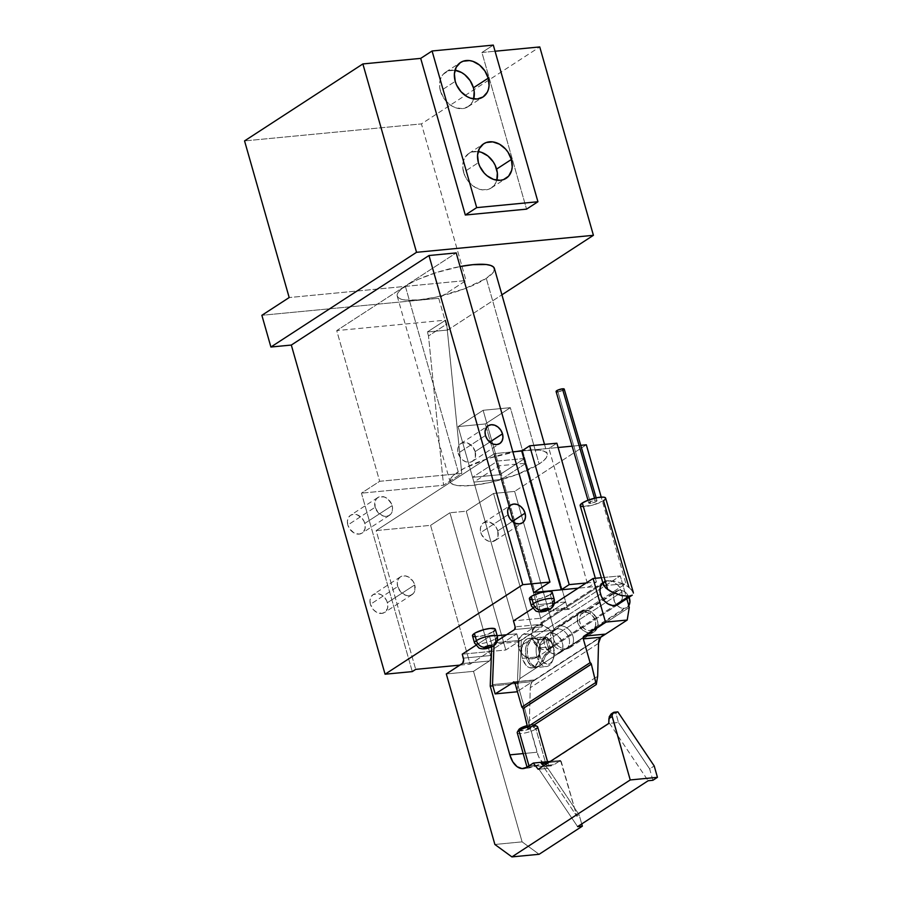 <?xml version="1.0" encoding="UTF-8"?>
<svg xmlns="http://www.w3.org/2000/svg" width="902" height="902" viewBox="0 0 902 902"><rect width="100%" height="100%" fill="white"/><g stroke="black" fill="none" stroke-linecap="round" stroke-linejoin="round"><path stroke-width="0.68" stroke-dasharray="4.51 3.38" d="M550.479 608.715A7.644 5.874 57 0 0 552.362 601.769A11.884 2.83 164.1 0 0 554.042 599.086M493.597 645.719A7.644 5.874 57 0 0 495.48 638.774A11.884 2.83 164.1 0 0 497.16 636.079M527.478 766.824L527.253 767.782L528.437 768.087L543.861 763.757L547.582 763.915L548.236 765.223L554.053 764.671L560.525 760.454L554.053 764.671A21.231 12.594 -95.5 0 1 550.434 765.967A21.231 12.594 -95.5 0 1 537.028 752.245L523.171 753.576L537.028 752.245L517.432 683.479L519.033 641.739L516.767 633.802L506.518 634.794L516.767 633.802L489.47 651.56L462.252 654.176L489.47 651.56L470.122 664.143L430.581 525.347L449.929 512.764L490.598 655.528A4.251 2.514 -95.5 0 1 489.448 660.974L462.241 663.59L489.448 660.974L473.516 671.336L522.1 841.859L539.125 854.284L522.1 841.859L473.516 671.336L489.876 660.614L490.857 657.163L489.47 651.56L516.767 633.802L519.033 641.739L517.432 683.479L538.347 755.966L540.05 759.27L544.346 764.095L549.262 765.99L554.053 764.671L548.236 765.223L545.101 766.486L530.861 765.494L528.166 766.272L527.253 767.782L529.553 767.873L528.989 765.888L529.553 767.873L532.654 766.723A10.61 2.526 -15.9 0 1 548.371 764.546A10.61 2.526 -15.9 0 1 548.236 765.223L546.556 766.238L535.935 728.963L533.668 727.147A8.49 2.018 164.1 0 0 534.649 725.073M527.535 727.136A10.61 2.526 -15.9 0 1 532.214 726.189A10.61 2.526 164.1 0 0 527.535 727.136M534.187 724.904A8.49 2.018 164.1 0 0 527.163 725.625M529.373 598.804A11.884 2.83 164.1 0 0 537.851 599.176A11.884 2.83 164.1 0 0 550.333 594.632L552.362 601.769L550.333 594.632A11.884 2.83 164.1 0 0 552.238 592.298M472.49 635.809A11.884 2.83 164.1 0 0 480.958 636.181A11.884 2.83 164.1 0 0 493.439 631.637L495.48 638.774L493.439 631.637A11.884 2.83 164.1 0 0 495.345 629.292M517.229 732.695A10.61 2.526 164.1 0 0 524.795 733.022A10.61 2.526 164.1 0 0 535.935 728.963A10.61 2.526 164.1 0 0 537.648 726.877M494.409 268.492L493.574 271.953L486.291 278.391L539.159 463.989L543.658 460.629L546.432 457.539L547.379 454.856L546.443 452.669L543.68 451.079L539.182 450.121L522.235 450.662A50.523 12.019 -15.9 0 1 547.266 454.033A50.523 12.019 -15.9 0 1 539.159 463.989L486.291 278.391L464.429 288.832L436.286 297.074L418.731 299.904L405.302 300.05L400.815 299.092L398.041 297.491L397.117 295.304L398.053 292.62L400.826 289.542L411.391 282.664L418.776 279.146L436.342 272.584L460.076 266.541A50.523 12.019 164.1 0 0 405.336 286.182L458.205 471.769A50.523 12.019 -15.9 0 1 516.451 451.507M517.342 451.361L489.2 458.182L464.259 468.262L453.695 475.128L450.921 478.218L449.985 480.901L450.91 483.077L453.672 484.678L458.171 485.637L471.599 485.49L489.155 482.66L517.286 474.429L539.159 463.989A50.523 12.019 -15.9 0 1 486.11 483.292A50.523 12.019 -15.9 0 1 450.087 481.713A50.523 12.019 -15.9 0 1 458.205 471.769L405.336 286.182A50.523 12.019 164.1 0 0 397.23 296.127A50.523 12.019 164.1 0 0 433.253 297.705A50.523 12.019 164.1 0 0 486.291 278.391A50.523 12.019 164.1 0 0 494.397 268.446M473.697 98.758L472.479 101.87L468.318 106.549L462.422 108.623L455.69 107.766L452.33 106.256L446.264 101.396L443.795 98.217L440.447 90.978L439.691 87.19L440.176 80.019L441.405 76.907L443.22 74.28L448.35 70.83L455.014 70.243A20.588 15.83 57 0 0 445.712 72.126A20.588 15.83 57 0 0 440.447 90.978L455.228 81.349L440.447 90.978A20.588 15.83 57 0 0 468.161 106.65A20.588 15.83 57 0 0 473.651 98.916M496.855 180.05L495.638 183.162L491.477 187.841L488.692 189.24L482.254 189.86L475.489 187.56L469.423 182.689L466.954 179.509L464.981 175.991L462.85 168.482L463.335 161.311L464.564 158.2L468.724 153.52L471.509 152.134L478.173 151.536A20.588 15.83 57 0 0 468.871 153.419A20.588 15.83 57 0 0 463.605 172.271L478.387 162.653L463.605 172.271A20.588 15.83 57 0 0 491.319 187.943A20.588 15.83 57 0 0 496.81 180.208M497.78 530.906A10.61 8.163 57 0 0 483.483 522.833A10.61 8.163 57 0 0 480.766 532.541L508.074 514.783L480.766 532.541A10.61 8.163 57 0 0 495.063 540.625A10.61 8.163 57 0 0 497.78 530.906L512.381 521.412L497.78 530.906L496.044 527.174L493.293 524.141L488.162 521.841L483.404 522.878L480.631 526.903L480.383 530.59L481.488 534.469L485.253 539.317L488.625 541.2L492.097 541.64L496.348 539.52L497.915 536.555L497.78 530.906M475.185 451.598A10.61 8.163 57 0 0 460.888 443.513A10.61 8.163 57 0 0 458.182 453.232L485.479 435.474L458.182 453.232A10.61 8.163 57 0 0 472.468 461.317A10.61 8.163 57 0 0 475.185 451.598L489.786 442.093L475.185 451.598L472.186 446.231L467.326 442.938L462.252 442.848L459.603 444.63L458.036 447.584L457.788 451.282L459.907 456.964L462.67 460.009L466.041 461.892L471.115 461.982L473.753 460.2L475.32 457.246L475.185 451.598M397.714 586.559A10.61 8.163 -123 0 1 400.432 576.852A10.61 8.163 -123 0 1 414.728 584.924L387.42 602.683A10.61 8.163 57 0 0 373.124 594.61A10.61 8.163 57 0 0 370.406 604.317L397.714 586.559L370.406 604.317L369.978 600.461L370.902 597.068L373.056 594.655L377.803 593.617L381.287 594.801L384.41 597.316L386.699 600.766L387.804 604.633L387.556 608.331L384.782 612.345L381.738 613.416L376.54 612.199L373.417 609.696L370.406 604.317A10.61 8.163 57 0 0 384.703 612.402A10.61 8.163 57 0 0 387.42 602.683L414.728 584.924A10.61 8.163 -123 0 1 412.011 594.643A10.61 8.163 -123 0 1 397.714 586.559L400.713 591.938L405.573 595.219L410.647 595.309L413.296 593.539L414.864 590.573L414.728 584.924L412.992 581.192L408.595 577.043L405.111 575.859L400.353 576.897L398.21 579.309L397.286 582.703L397.714 586.559M375.119 507.251A10.61 8.163 -123 0 1 377.837 497.532A10.61 8.163 -123 0 1 392.133 505.616L364.825 523.374A10.61 8.163 57 0 0 350.54 515.29A10.61 8.163 57 0 0 347.822 525.009L375.119 507.251L347.822 525.009L347.383 521.153L348.307 517.759L350.461 515.346L353.494 514.275L356.966 514.715L361.826 518.007L364.115 521.457L365.209 525.325L364.96 529.023L362.187 533.037L359.143 534.108L353.945 532.89L349.548 528.741L347.822 525.009A10.61 8.163 57 0 0 362.108 533.093A10.61 8.163 57 0 0 364.825 523.374L392.133 505.616A10.61 8.163 -123 0 1 389.416 515.335A10.61 8.163 -123 0 1 375.119 507.251L378.13 512.618L382.978 515.91L388.052 516L390.701 514.219L392.269 511.265L392.517 507.567L391.412 503.699L387.646 498.84L384.275 496.957L379.201 496.867L376.551 498.648L374.984 501.602L375.119 507.251M560.525 760.454L576.84 816.287L579.118 814.799L581.722 823.943L579.118 814.799L547.886 768.369L544.098 765.46L547.886 768.369L538.99 769.226L547.886 768.369L579.118 814.799L576.84 816.287L541.155 763.216L576.84 816.287L561.179 761.288L560.525 760.454L550.276 761.446L560.525 760.454M554.189 630.205L533.093 632.234L493.563 493.439L514.647 491.41L554.189 630.205L625.864 583.594L578.193 588.172L625.864 583.594L601.228 497.126L625.864 583.594L554.189 630.205L533.093 632.234L493.563 493.439L466.255 511.197L449.929 512.764L430.581 525.347L376.168 530.579L415.698 669.374L376.168 530.579L494.488 453.627L376.168 530.579L430.581 525.347L470.122 664.143L489.47 651.56L505.796 649.992L533.093 632.234L505.796 649.992L489.47 651.56L449.929 512.764L466.255 511.197L505.796 649.992L466.255 511.197L493.563 493.439L514.647 491.41L554.189 630.205M412.293 671.595L361.454 493.146L379.663 481.307L336.728 330.606L456.198 252.91L336.728 330.606L445.577 320.142L427.368 331.981L447.787 330.019L438.744 298.303L261.873 315.305L438.744 298.303L466.052 280.533L421.426 123.901L539.757 46.938L421.426 123.901L244.555 140.904L421.426 123.901L466.052 280.533L289.181 297.547L466.052 280.533L438.744 298.303L447.787 330.019L501.907 294.819L447.787 330.019L427.368 331.981L445.577 320.142L446.704 324.111L428.506 335.95L427.368 331.981L428.506 335.95L443.547 485.253L428.506 335.95L446.704 324.111L445.577 320.142L336.728 330.606L379.663 481.307L461.756 473.415L443.547 485.253L361.454 493.146L443.547 485.253L461.756 473.415L446.704 324.111L461.756 473.415L379.663 481.307L361.454 493.146L412.293 671.595M534.029 592.422L494.488 453.627L512.866 451.857L494.488 453.627L534.029 592.422M615.908 713.121L612.503 713.448L614.431 712.197L612.503 713.448L615.908 713.121L618.422 722.491L608.737 723.415L609.526 723.348L648.132 780.749L609.526 723.348L538.99 769.226L577.596 826.627L538.99 769.226L538.201 769.293L609.526 723.348L618.422 722.491L615.908 713.121L617.836 711.87L615.908 713.121M611.195 713.944L612.503 713.448L611.195 713.944M548.653 762.494L561.179 761.288L548.653 762.494M652.89 780.286L649.654 768.921L654.209 765.967L649.654 768.921L618.422 722.491L649.654 768.921L652.89 780.286M481.927 52.496L495.051 51.234L481.927 52.496L493.304 45.1L481.927 52.496L526.554 209.14L481.927 52.496M473.516 671.336L446.31 673.952L473.516 671.336M522.1 841.859L494.882 844.475L522.1 841.859M532.654 766.723L526.836 767.286L532.654 766.723M550.434 765.967L543.342 766.531L532.8 765.448L528.166 766.272M517.432 683.479L492.853 685.847L517.432 683.479M519.033 641.739L491.815 644.355L491.725 646.757L491.815 644.355L489.56 636.417L497.171 635.684L489.56 636.417L491.815 644.355L519.033 641.739M490.598 655.528L463.38 658.144L490.598 655.528M475.726 645.415L489.56 636.417L475.726 645.415M459.873 665.124L470.122 664.143L459.873 665.124M565.689 601.984L540.659 618.265L513.452 620.88L540.659 618.265L501.129 479.469L526.159 463.188L498.941 465.804L473.911 482.085L501.129 479.469L473.911 482.085L513.452 620.88L473.911 482.085L498.941 465.804L526.159 463.188L565.689 601.984L555.44 602.976L565.689 601.984L540.659 618.265L501.129 479.469L526.159 463.188L565.689 601.984M532.608 608.422L538.483 604.599L554.437 603.066L538.483 604.599L498.941 465.804L538.483 604.599L532.608 608.422M550.333 594.632L540.794 598.488L531.278 599.729M493.439 631.637L483.912 635.482L474.384 636.722M473.325 636.508L472.456 635.617M521.694 451.011L558.101 447.505L521.694 451.011L548.912 448.395L556.872 443.209L548.912 448.395L521.694 451.011M572.127 446.163L580.73 445.329L572.127 446.163M586.323 444.799L514.647 491.41L586.323 444.799M524.795 458.43L499.764 474.711L472.558 477.327L497.588 461.046L524.795 458.43L499.764 474.711L485.31 423.951L510.34 407.67L483.134 410.286L458.103 426.567L485.31 423.951L510.34 407.67L524.795 458.43L497.588 461.046L472.558 477.327L458.103 426.567L483.134 410.286L497.588 461.046L483.134 410.286L510.34 407.67L524.795 458.43M523.216 768.583L529.553 767.873M518.842 730.361L525.268 730.282L533.668 727.147L535.935 728.963L546.556 766.238L545.101 766.486M518.819 729.583A8.49 2.018 164.1 0 0 523.803 730.564A8.49 2.018 164.1 0 0 533.668 727.147L535.055 725.614M534.897 725.242L532.665 724.768L526.881 725.704M474.745 643.295A11.884 2.83 164.1 0 0 483.788 643.149A11.884 2.83 164.1 0 0 495.48 638.774A11.884 2.83 -15.9 0 1 482.998 643.318A11.884 2.83 -15.9 0 1 474.52 642.946M531.628 606.302A11.884 2.83 164.1 0 0 540.67 606.155A11.884 2.83 164.1 0 0 552.362 601.769A11.884 2.83 -15.9 0 1 539.881 606.313A11.884 2.83 -15.9 0 1 531.402 605.941M499.764 474.711L485.31 423.951L458.103 426.567L472.558 477.327L499.764 474.711M535.935 728.963A10.61 2.526 -15.9 0 1 523.6 733.236A10.61 2.526 -15.9 0 1 517.365 732.007M586.165 582.996L596.414 582.004L588.442 587.191L548.912 448.395L588.442 587.191L596.414 582.004L586.165 582.996M595.343 578.272L596.414 582.004L595.343 578.272M602.807 582.703A13.372 10.283 -123 0 1 603.912 581.835A13.372 10.283 -123 0 1 621.918 592.016L539.994 645.302A13.372 10.283 57 0 0 521.987 635.121A13.372 10.283 57 0 0 518.571 647.354L600.484 594.08L518.571 647.354A13.372 10.283 57 0 0 536.577 657.535A13.372 10.283 57 0 0 539.994 645.302L621.918 592.016L618.129 585.251L612.007 581.113L605.614 581.001L602.288 583.233M537.04 656.927L539.87 656.025A12.741 7.554 -95.5 0 0 546.24 664.12A12.741 7.554 -95.5 0 0 553.073 659.621A12.741 7.554 -95.5 0 0 553.524 647.151L552.96 646.576A14.86 8.817 84.5 0 1 552.43 661.121A14.86 8.817 84.5 0 1 544.47 666.364A14.86 8.817 84.5 0 1 537.04 656.927A14.86 8.817 -95.5 0 0 546.42 666.544A14.86 8.817 -95.5 0 0 552.96 646.576L538.336 647.974A14.86 8.817 84.5 0 1 531.797 667.954A14.86 8.817 84.5 0 1 522.416 658.336L537.04 656.927L522.416 658.336L525.945 665.18L529.237 667.581L532.699 667.784L534.334 667.04L538.088 661.82L539.249 653.679L538.336 647.974L536.216 643.058L531.515 638.74L528.053 638.537L526.418 639.281L522.664 644.49L521.503 652.631L522.416 658.336A14.86 8.817 84.5 0 1 528.955 638.368A14.86 8.817 84.5 0 1 538.336 647.974L552.96 646.576A14.86 8.817 -95.5 0 0 543.579 636.959A14.86 8.817 -95.5 0 0 537.04 656.927A14.86 8.817 84.5 0 1 539.396 639.349A14.86 8.817 84.5 0 1 550.513 641.142A14.86 8.817 84.5 0 1 552.96 646.576L554.053 649.553L554.256 654.502L552.441 660.884L550.085 663.489L547.221 664.278L542.903 661.888L540.67 658.268L539.34 653.623L539.475 646.317L540.963 642.292L543.308 639.687L547.672 639.225L551.708 642.934L553.524 647.151A12.741 7.554 -95.5 0 0 551.426 642.495A12.741 7.554 -95.5 0 0 541.899 640.95A12.741 7.554 -95.5 0 0 539.87 656.025L537.04 656.927M533.961 680.255L514.084 681.98L535.044 679.973L517.376 691.462L600.608 637.331L532.428 681.63L515.053 683.299L532.428 681.63A12.741 9.798 57 0 0 530.275 687.707L530.872 684.359L533.217 680.807M528.042 728.906L529.395 720.619L530.275 687.707L529.395 720.619L597.665 676.229L529.395 720.619L528.042 728.906M516.846 691.811L518.436 682.126L492.503 684.618L518.436 682.126L516.846 691.811M601.341 577.697L620.283 575.882L626.8 598.736L620.283 575.882L601.341 577.697M619.516 603.461L622.087 599.131L621.918 592.016A13.372 10.283 -123 0 1 619.516 603.461M554.279 603.731L542.046 611.691L554.279 603.731M541.876 611.793L569.094 609.177L620.283 575.882L569.094 609.177L541.876 611.793M541.008 611.804A2.12 1.263 84.5 0 1 540.174 610.553L567.392 607.937L510.34 407.67L485.31 423.951L542.361 624.218A2.12 1.263 -95.5 0 1 541.786 626.935L514.568 629.551L541.786 626.935L521.3 640.251L519.845 678.597L521.3 640.251L494.093 642.867L493.992 645.437L494.093 642.867L497.397 640.724L494.093 642.867L521.3 640.251L541.786 626.935L542.361 624.218L515.143 626.834L542.361 624.218L485.31 423.951L458.103 426.567L483.134 410.286L510.34 407.67L567.392 607.937L540.174 610.553L483.134 410.286L458.103 426.567L485.31 423.951L510.34 407.67L483.134 410.286L540.174 610.553L541.403 611.928M458.103 426.567L513.452 620.88L458.103 426.567M519.845 678.597L518.436 682.126L519.845 678.597L583.233 637.364L519.845 678.597M629.269 607.418L583.233 637.364L629.269 607.418M567.392 607.937L569.094 609.177A2.12 1.263 -95.5 0 1 568.722 609.312A2.12 1.263 -95.5 0 1 567.392 607.937M598.533 643.306L530.275 687.707L598.533 643.306M539.994 645.302L536.216 638.526L532.281 635.369L527.884 633.869L521.897 635.177L518.402 640.24L518.571 647.354L520.747 652.056L524.22 655.889L530.68 658.776L534.863 658.381L539.373 654.435L540.546 650.15L539.994 645.302M556.083 391.513A4.251 0.981 163.6 0 0 557.887 391.795L590.618 503.327A4.251 0.981 -16.4 0 1 588.826 503.045A4.251 0.981 -16.4 0 1 590.855 501.523A4.251 0.981 -16.4 0 1 595.173 500.373L594.542 498.22L595.173 500.373L596.91 500.542L596.673 501.208L592.095 503.079L588.814 502.978L591.34 501.332L595.173 500.373A4.251 0.981 -16.4 0 1 596.977 500.655A4.251 0.981 -16.4 0 1 594.937 502.177A4.251 0.981 -16.4 0 1 590.618 503.327L557.887 391.795L563.04 390.239M607.565 580.663L539.249 625.097A13.271 10.204 57 0 0 535.641 626.36A13.271 10.204 57 0 0 533.138 640.894A13.271 10.204 57 0 0 546.511 649.868L614.645 605.546L546.511 649.868L542.181 649.361L537.953 647.05L533.195 641.018L531.785 636.192L532.056 631.558L535.472 626.484L539.249 625.097L543.579 625.605L549.668 629.652L552.565 633.948L554.053 641.164L552.937 645.426L550.288 648.482L546.511 649.868A13.271 10.204 57 0 0 550.107 648.606A13.271 10.204 57 0 0 552.622 634.072A13.271 10.204 57 0 0 539.249 625.097L607.565 580.663L605.704 581.035L609.842 580.595L607.565 580.663M604.329 581.7L605.704 581.035L603.494 582.613L603.528 585.071M580.166 505.582A13.271 3.078 163.6 0 0 589.604 505.853A13.271 3.078 163.6 0 0 603.494 500.711A13.271 3.078 163.6 0 0 605.625 498.118M612.435 580.82L615.265 581.339L612.435 580.82M618.208 582.128L621.151 583.166L618.208 582.128M623.981 584.395L621.151 583.166L623.981 584.395M633.396 593.099L630.802 588.814L626.608 585.793L628.908 587.281L603.494 500.711L592.873 505.064L582.275 506.563M580.144 505.368L580.381 505.932M604.678 499.832L605.411 499.02M605.659 498.332L605.422 497.769M628.908 587.281L633.091 591.78M557.887 391.795A4.251 0.981 163.6 0 0 562.205 390.634A4.251 0.981 163.6 0 0 564.235 389.123M550.445 633.114L557.041 628.829A11.252 8.648 -123 0 1 568.316 636.496A11.252 8.648 -123 0 1 566.174 648.763A11.252 8.648 -123 0 1 563.028 649.846L556.433 654.13A11.252 8.648 57 0 0 559.567 653.059A11.252 8.648 57 0 0 561.721 640.781A11.252 8.648 57 0 0 550.445 633.114L554.121 633.587L557.695 635.583L561.698 640.724L562.859 644.829L562.589 648.741L560.931 651.887L558.135 653.77L554.617 654.108L550.919 652.845L547.604 650.184L545.18 646.531L544.007 642.427L544.278 638.503L545.935 635.369L550.445 633.114A11.252 8.648 57 0 0 547.3 634.196A11.252 8.648 57 0 0 545.158 646.475A11.252 8.648 57 0 0 556.433 654.13L563.028 649.846A11.252 8.648 57 0 0 564.404 649.575A11.252 8.648 57 0 0 568.79 637.646A11.252 8.648 57 0 0 557.041 628.829L559.826 625.841A12.312 9.471 -123 0 1 572.68 635.493A12.312 9.471 -123 0 1 567.888 648.549A12.312 9.471 -123 0 1 566.377 648.842L563.028 649.846L566.377 648.842A12.312 9.471 57 0 0 569.816 647.659A12.312 9.471 57 0 0 572.172 634.23A12.312 9.471 57 0 0 559.826 625.841L584.293 609.932A12.312 9.471 -123 0 1 596.628 618.321A12.312 9.471 -123 0 1 594.283 631.75A12.312 9.471 -123 0 1 590.844 632.933L566.377 648.842L590.844 632.933L594.373 631.693L597.586 627.025L597.879 622.741L596.605 618.253L592.231 612.627L586.277 609.966L580.764 611.161L578.272 613.969L577.201 617.904L578.532 624.601L582.906 630.227L586.819 632.415L590.844 632.933A12.312 9.471 -123 0 1 578.509 624.534A12.312 9.471 -123 0 1 580.854 611.105A12.312 9.471 -123 0 1 584.293 609.932L559.826 625.841A12.312 9.471 57 0 0 556.399 627.014A12.312 9.471 57 0 0 554.042 640.443A12.312 9.471 57 0 0 566.377 648.842A12.312 9.471 -123 0 1 554.674 641.672A12.312 9.471 -123 0 1 554.798 628.423A12.312 9.471 -123 0 1 559.826 625.841L557.041 628.829A11.252 8.648 57 0 0 552.441 631.186A11.252 8.648 57 0 0 552.328 643.295A11.252 8.648 57 0 0 563.028 649.846A11.252 8.648 -123 0 1 551.753 642.179A11.252 8.648 -123 0 1 553.896 629.9A11.252 8.648 -123 0 1 557.041 628.829L550.445 633.114M628.773 605.659A9.764 7.509 -123 0 1 627.025 607.418A9.764 7.509 -123 0 1 624.297 608.354A9.764 7.509 -123 0 1 614.51 601.702A9.764 7.509 -123 0 1 616.37 591.047A9.764 7.509 -123 0 1 619.099 590.111L584.97 612.311L619.099 590.111A9.764 7.509 -123 0 1 629.089 597.237L626.766 593.539L623.891 591.227L620.677 590.133L616.303 591.092L614.33 593.313L613.473 596.436L614.533 601.747L618.005 606.212L621.106 607.948L624.297 608.354L590.167 630.543A9.764 7.509 57 0 0 592.896 629.619A9.764 7.509 57 0 0 594.756 618.964A9.764 7.509 57 0 0 584.97 612.311A9.764 7.509 57 0 0 582.241 613.247A9.764 7.509 57 0 0 580.381 623.891A9.764 7.509 57 0 0 590.167 630.543L624.297 608.354L627.093 607.373L629.066 605.152M543.511 638.458A21.231 12.594 84.5 0 1 539.903 639.766A21.231 12.594 84.5 0 1 535.63 638.966L537.333 638.808A21.231 12.594 -95.5 0 0 541.595 639.597A21.231 12.594 -95.5 0 0 545.214 638.3L543.511 638.458L545.214 638.3L547.04 637.116L545.338 637.274L539.667 639.777L535.63 638.966L537.333 638.808A14.432 8.569 -95.5 0 0 534.435 638.266A14.432 8.569 -95.5 0 0 527.287 653.454A14.432 8.569 -95.5 0 0 537.197 667.006A14.432 8.569 -95.5 0 0 543.511 660.478L541.809 660.636A21.231 12.594 84.5 0 1 547.469 652.338L550.987 650.996L547.469 652.338L549.171 652.18A21.231 12.594 -95.5 0 0 543.511 660.478L541.809 660.636A14.432 8.569 84.5 0 1 535.495 667.164A14.432 8.569 84.5 0 1 525.584 653.623A14.432 8.569 84.5 0 1 532.732 638.436A14.432 8.569 84.5 0 1 535.63 638.966L533.262 638.402L528.876 640.51L526.058 646.272L525.516 650.015L525.629 653.961L527.715 661.313L531.718 666.138L536.419 666.995L540.445 663.635L544.188 655.653L549.295 651.154L545.338 637.274L543.511 638.458M545.214 638.3L541.369 639.619L534.965 638.244L532.654 638.774L530.579 640.352L527.76 646.103L527.219 649.846L528.076 657.671L531.244 663.996L535.765 666.939L540.298 665.642L542.147 663.466L545.89 655.495L550.987 650.996L547.04 637.116L545.214 638.3M550.987 650.996L547.04 637.116L545.338 637.274L549.295 651.154L550.987 650.996M584.97 612.311L588.16 612.717L591.261 614.442L594.734 618.907L595.748 622.47L595.512 625.864L594.08 628.593L591.644 630.227L588.589 630.521L585.387 629.427L582.512 627.115L580.403 623.947L579.388 620.384L579.614 616.991L581.057 614.262L584.97 612.311M548.371 764.546L547.559 761.705M544.515 444.393L547.266 454.033M445.712 72.126L460.505 62.509M468.871 153.419L483.664 143.801M483.483 522.833L510.791 505.075M460.888 443.513L488.196 425.755M400.432 576.852L373.124 594.61M377.837 497.532L350.54 515.29M389.416 515.335L362.108 533.093M412.011 594.643L384.703 612.402M472.468 461.317L499.776 443.558M495.063 540.625L522.359 522.867M491.319 187.943L506.112 178.325M468.161 106.65L482.953 97.033M397.23 296.127L450.087 481.713M603.912 581.835L521.987 635.121M552.43 661.121L553.073 659.621M531.797 667.954L546.42 666.544M528.955 638.368L543.579 636.959M533.815 680.345L602.592 635.617M541.516 611.928L568.722 609.312M513.712 681.923L534.965 679.882M550.513 641.142L551.426 642.495M618.49 604.261L536.577 657.535M588.003 500.249L588.826 503.045M604.453 581.61L535.641 626.36M617.351 604.881L550.107 648.606M596.154 497.859L596.977 500.655M559.567 653.059L566.174 648.763M567.888 648.549L564.404 649.575M569.816 647.659L594.283 631.75M592.896 629.619L627.025 607.418M539.903 639.766L541.595 639.597M534.435 638.266L532.732 638.436M537.197 667.006L535.495 667.164M582.241 613.247L616.37 591.047M556.399 627.014L580.854 611.105M554.798 628.423L552.441 631.186M547.3 634.196L553.896 629.9"/><path stroke-width="1.35" d="M554.042 599.086A11.884 2.83 164.1 0 0 545 599.232A11.884 2.83 164.1 0 0 533.308 603.607A7.644 5.874 57 0 0 541.471 610.158A4.251 1.015 -15.9 0 1 547.142 608.343A4.251 1.015 -15.9 0 1 548.269 609.504A7.644 5.874 57 0 0 550.479 608.715A7.644 5.874 -123 0 1 548.269 609.504L548.653 608.41L545.676 608.579L540.783 610.925L544.075 611.071L548.269 609.504A4.251 1.015 -15.9 0 1 542.598 611.308A4.251 1.015 -15.9 0 1 541.471 610.158A7.644 5.874 -123 0 1 533.308 603.607A11.884 2.83 -15.9 0 1 545.789 599.063A11.884 2.83 -15.9 0 1 554.268 599.435A11.884 2.83 -15.9 0 1 552.362 601.769A7.644 5.874 -123 0 1 550.479 608.715M497.16 636.079A11.884 2.83 164.1 0 0 488.117 636.226A11.884 2.83 164.1 0 0 476.425 640.6A7.644 5.874 57 0 0 484.588 647.151A4.251 1.015 -15.9 0 1 490.26 645.347A4.251 1.015 -15.9 0 1 491.387 646.497A7.644 5.874 57 0 0 493.597 645.719A7.644 5.874 -123 0 1 491.387 646.497L491.77 645.415L489.549 645.437L483.889 647.918L486.415 648.211L491.387 646.497A4.251 1.015 -15.9 0 1 485.704 648.301A4.251 1.015 -15.9 0 1 484.588 647.151A7.644 5.874 -123 0 1 476.425 640.6A11.884 2.83 -15.9 0 1 488.907 636.057A11.884 2.83 -15.9 0 1 497.385 636.429A11.884 2.83 -15.9 0 1 495.48 638.774A7.644 5.874 -123 0 1 493.597 645.719M518.842 730.361L520.071 728.455A8.49 2.018 164.1 0 0 518.819 729.583L517.365 732.007A10.61 2.526 -15.9 0 1 518.932 730.597L520.071 728.455L527.163 725.625A8.49 2.018 164.1 0 0 520.071 728.455L518.932 730.597A10.61 2.526 -15.9 0 1 527.535 727.136A10.61 2.526 164.1 0 0 518.932 730.597L528.989 765.888L518.932 730.597A10.61 2.526 164.1 0 0 517.229 732.695L527.185 767.647M547.559 761.705L537.648 726.877A10.61 2.526 164.1 0 0 532.214 726.189A10.61 2.526 -15.9 0 1 537.164 726.369A10.61 2.526 -15.9 0 1 535.935 728.963M537.164 726.369L534.649 725.073A8.49 2.018 164.1 0 0 534.187 724.904M531.278 599.729L529.35 598.612L531.278 596.47A11.884 2.83 164.1 0 0 529.373 598.804L531.402 605.941L535.901 611.06C540.174 612.65 545.011 611.883 550.4 608.771C553.501 607.069 554.798 603.957 554.268 599.435L552.238 592.298A11.884 2.83 164.1 0 0 543.759 591.926A11.884 2.83 164.1 0 0 531.278 596.47L533.308 603.607L531.278 596.47L532.71 595.636L540.805 592.614L548.912 591.306L552.047 591.971L552.035 593.121L550.333 594.632M472.456 635.617L474.396 633.463A11.884 2.83 164.1 0 0 472.49 635.809L474.52 642.946L479.007 648.064C483.28 649.654 488.117 648.888 493.518 645.764C496.619 644.062 497.904 640.95 497.385 636.429L495.345 629.292A11.884 2.83 164.1 0 0 486.877 628.919A11.884 2.83 164.1 0 0 474.396 633.463L476.425 640.6L474.396 633.463L475.816 632.64L483.923 629.607L490.293 628.401L495.153 628.976L495.153 630.115L493.439 631.637M544.515 444.393L494.397 268.446A50.523 12.019 164.1 0 0 460.076 266.541L472.885 264.681L486.313 264.523L490.812 265.481L493.586 267.082L494.51 269.27M516.451 451.507A50.523 12.019 -15.9 0 1 522.235 450.662L516.451 451.507M454.788 70.209L461.553 72.51L464.733 74.663L470.089 80.56L473.437 87.798L474.193 91.587L473.651 98.916A20.588 15.83 57 0 0 473.437 87.798L488.23 78.181A20.588 15.83 -123 0 1 482.953 97.033A20.588 15.83 -123 0 1 455.228 81.349L456.615 85.07L461.057 91.767L467.123 96.638L470.483 98.149L477.214 99.006L483.1 96.931L487.272 92.241L488.489 89.14L489.064 85.667L488.23 78.181L484.87 70.942L479.526 65.045L472.986 61.392L469.57 60.592L463.143 61.212L460.358 62.61L456.187 67.289L454.394 73.874L455.228 81.349A20.588 15.83 -123 0 1 460.505 62.509A20.588 15.83 -123 0 1 488.23 78.181L473.437 87.798A20.588 15.83 57 0 0 455.014 70.243M477.947 151.513L481.352 152.303L487.892 155.956L493.236 161.853L495.209 165.37L497.352 172.88L496.81 180.208A20.588 15.83 57 0 0 496.596 169.091L511.389 159.474A20.588 15.83 -123 0 1 506.112 178.325A20.588 15.83 -123 0 1 478.387 162.653L479.774 166.374L484.216 173.071L487.091 175.789L493.631 179.442L500.362 180.299L503.485 179.622L508.604 176.172L511.648 170.433L512.223 166.96L511.389 159.474L508.029 152.235L505.56 149.055L499.494 144.185L492.729 141.885L486.291 142.505L483.517 143.903L479.345 148.582L477.553 155.167L478.387 162.653A20.588 15.83 -123 0 1 483.664 143.801A20.588 15.83 -123 0 1 511.389 159.474L496.596 169.091A20.588 15.83 57 0 0 478.173 151.536M525.077 513.148L512.381 521.412L525.077 513.148L525.516 517.004L524.592 520.398L522.438 522.81L519.405 523.882L515.933 523.442L512.562 521.559L509.799 518.515L508.074 514.783A10.61 8.163 -123 0 1 510.791 505.075A10.61 8.163 -123 0 1 525.077 513.148A10.61 8.163 -123 0 1 522.359 522.867A10.61 8.163 -123 0 1 508.074 514.783L507.646 510.927L508.57 507.533L510.712 505.12L513.757 504.06L517.218 504.5L520.589 506.383L523.352 509.416L525.077 513.148M502.493 433.839L489.786 442.093L502.493 433.839L502.921 437.695L501.997 441.089L499.843 443.502L496.81 444.573L493.338 444.134L489.966 442.239L487.215 439.206L485.479 435.474A10.61 8.163 -123 0 1 488.196 425.755A10.61 8.163 -123 0 1 502.493 433.839A10.61 8.163 -123 0 1 499.776 443.558A10.61 8.163 -123 0 1 485.479 435.474L485.05 431.618L485.975 428.224L488.117 425.812L491.162 424.741L494.634 425.18L498.005 427.063L500.757 430.107L502.493 433.839M581.722 823.943L582.354 826.164L539.125 854.284L511.908 856.9L494.882 844.475L446.31 673.952L462.658 663.229L463.639 659.779L462.252 654.176L475.726 645.415L462.252 654.176L463.38 658.144A4.251 2.514 84.5 0 1 462.241 663.59L446.31 673.952L494.882 844.475L511.908 856.9L539.125 854.284L582.354 826.164L581.722 823.943M456.198 252.91L549.949 582.061L534.029 592.422L549.949 582.061L522.743 584.676L385.075 674.211L412.293 671.595L415.698 669.374L412.293 671.595L385.075 674.211L291.312 345.06L428.98 255.525L522.743 584.676L385.075 674.211L291.312 345.06L428.98 255.525L522.743 584.676L549.949 582.061L456.198 252.91L428.98 255.525L456.198 252.91M617.836 711.87L613.213 712.625L612.007 715.714L630.227 779.948L657.445 777.332L654.209 765.967L617.836 711.87L654.209 765.967L657.445 777.332L652.89 780.286L657.445 777.332L630.227 779.948L511.908 856.9L630.227 779.948L612.154 716.492A4.251 3.27 -123 0 1 613.247 712.603A4.251 3.27 -123 0 1 614.431 712.197L617.836 711.87M608.737 723.415L609.256 716.729L611.195 713.944L608.918 718.601L612.154 716.492L608.918 718.601L608.737 723.415L538.201 769.293L608.737 723.415M544.098 765.46L541.155 763.216L548.653 762.494L541.155 763.216L544.098 765.46M550.276 761.446L533.308 763.069L538.201 769.293L533.308 763.069L550.276 761.446M648.132 780.749L652.89 780.286L648.132 780.749L577.596 826.627L582.354 826.164L577.596 826.627L648.132 780.749M495.051 51.234L539.757 46.938L593.415 235.309L416.532 252.312L362.875 63.941L420.704 58.382L465.319 215.026L526.554 209.14L465.319 215.026L476.696 207.629L537.93 201.744L526.554 209.14L537.93 201.744L476.696 207.629L432.081 50.986L420.704 58.382L362.875 63.941L244.555 140.904L289.181 297.547L261.873 315.305L270.904 347.022L291.312 345.06L270.904 347.022L261.873 315.305L289.181 297.547L244.555 140.904L362.875 63.941L416.532 252.312L270.904 347.022L416.532 252.312L593.415 235.309L501.907 294.819L593.415 235.309L539.757 46.938L495.051 51.234M526.836 767.286L533.308 763.069L526.836 767.286A21.231 12.594 84.5 0 1 523.216 768.583A21.231 12.594 84.5 0 1 509.81 754.861L523.171 753.576L509.81 754.861L512.843 761.886L517.139 766.711L522.055 768.605L526.836 767.286M528.166 766.272L527.185 767.354M492.853 685.847L490.226 686.095L509.81 754.861L490.226 686.095L492.853 685.847M491.725 646.757L490.226 686.095L491.725 646.757M497.171 635.684L506.518 634.794L497.171 635.684M578.193 588.172L534.029 592.422L578.193 588.172L561.236 589.807L569.196 584.62L586.165 582.996L569.196 584.62L529.666 445.825L556.872 443.209L595.343 578.272L556.872 443.209L529.666 445.825L521.694 451.011L561.236 589.807L578.193 588.172M415.698 669.374L459.873 665.124L415.698 669.374M513.452 620.88L532.608 608.422L513.452 620.88L515.143 626.834L513.452 620.88M554.437 603.066L555.44 602.976L554.437 603.066M474.384 636.722L473.325 636.508M512.866 451.857L521.694 451.011L529.666 445.825L569.196 584.62L561.236 589.807L521.694 451.011L512.866 451.857M558.101 447.505L572.127 446.163L558.101 447.505M580.73 445.329L586.323 444.799L601.228 497.126L586.323 444.799L580.73 445.329M493.304 45.1L432.081 50.986L493.304 45.1L537.93 201.744L493.304 45.1M432.081 50.986L476.696 207.629L465.319 215.026L420.704 58.382L432.081 50.986M535.055 725.614L533.68 724.813M474.52 642.946A11.884 2.83 -15.9 0 1 476.425 640.6A11.884 2.83 164.1 0 0 474.745 643.295M531.402 605.941A11.884 2.83 -15.9 0 1 533.308 603.607A11.884 2.83 164.1 0 0 531.628 606.302M611.229 713.922L613.247 712.603M619.516 603.461A13.372 10.283 -123 0 1 618.49 604.261A13.372 10.283 -123 0 1 600.484 594.08A13.372 10.283 -123 0 1 602.807 582.703L600.315 586.965L599.999 591.622L601.386 596.493L604.272 600.845L608.207 604.013L612.605 605.501L616.776 605.095L620.114 602.863M591.329 664.075A1.703 1.308 -123 0 1 591.351 664.154L523.092 708.555A1.703 1.308 57 0 0 523.07 708.465L591.329 664.075L590.088 662.688L583.312 638.898L600.698 637.229L598.533 643.306L597.665 676.229L596.301 684.505L591.351 664.154A1.703 1.308 57 0 0 591.329 664.075L523.07 708.465A1.703 1.308 -123 0 1 523.092 708.555L528.042 728.906L527.478 726.922L595.737 682.521L596.301 684.505L528.042 728.906L596.301 684.505L597.665 676.229L598.533 643.306A12.741 9.798 -123 0 1 600.698 637.229L605.592 634.095L583.887 636.181L605.501 622.121L627.206 620.035L605.592 634.095L627.206 620.035L605.501 622.121L593.076 578.498L601.341 577.697L593.076 578.498L554.279 603.731L593.076 578.498L605.501 622.121L583.493 636.609L583.312 638.898L590.088 662.688L521.83 707.089L523.07 708.465A1.703 1.308 57 0 0 521.83 707.089L515.053 683.299L521.83 707.089L590.088 662.688A1.703 1.308 -123 0 1 591.329 664.075M516.846 691.811L495.142 693.897L514.084 681.98L495.142 693.897L516.846 691.811M492.503 684.618L495.142 693.897L492.503 684.618L493.992 645.437L492.503 684.618M626.8 598.736L629.269 607.418L627.206 620.035L629.269 607.418L626.8 598.736M514.568 629.551L497.397 640.724L514.568 629.551L515.143 626.834A2.12 1.263 84.5 0 1 514.568 629.551M540.907 611.736L541.876 611.793A2.12 1.263 84.5 0 1 541.516 611.928A2.12 1.263 84.5 0 1 541.008 611.804M515.053 683.299L513.351 682.059A2.12 1.263 84.5 0 1 513.712 681.923A2.12 1.263 84.5 0 1 515.053 683.299M600.608 637.331L605.592 634.095L600.608 637.331M595.737 682.521L591.351 664.154L523.092 708.555L527.478 726.922L595.737 682.521M602.592 635.617L600.698 637.229L583.312 638.898A2.12 1.263 84.5 0 1 583.887 636.181L605.592 634.095L602.829 635.459M564.167 389.405L562.442 388.83L594.542 498.22L562.442 388.83A4.251 0.981 163.6 0 0 558.124 389.991A4.251 0.981 163.6 0 0 556.083 391.513L588.003 500.249M603.224 583.752L605.828 588.036L612.638 592.445L621.354 595.512L629.055 596.177L614.645 605.546L629.055 596.177L621.354 595.512L610.011 591.058L605.828 588.036L603.528 585.071L603.494 582.613L604.453 581.61M604.678 499.832L603.494 500.711L628.908 587.281M605.411 499.02L605.422 497.769L603.528 497.137L597.812 497.532L588.036 500.227L582.309 502.989L607.711 589.57L582.309 502.989A13.271 3.078 163.6 0 0 580.166 505.582L603.359 584.575M633.272 592.276L605.625 498.118A13.271 3.078 163.6 0 0 596.199 497.848A13.271 3.078 163.6 0 0 582.309 502.989L580.144 505.368M580.381 505.932L582.275 506.563M633.396 593.099L633.091 591.78L633.396 593.099M632.291 595.151L629.055 596.177L632.291 595.151L617.351 604.881M596.154 497.859L564.235 389.123A4.251 0.981 163.6 0 0 562.442 388.83L557.898 390.081L556.083 391.445M556.151 391.615L556.76 391.818M557.267 391.84L557.887 391.795M563.04 390.239L563.93 389.664M629.089 597.237A9.764 7.509 -123 0 1 628.773 605.659M628.209 606.392L629.923 602.029L628.863 596.707"/></g></svg>
